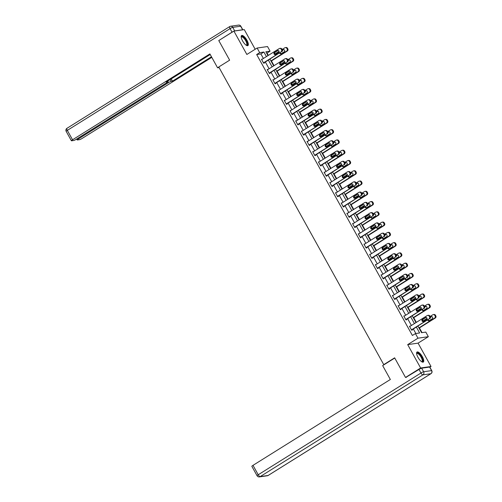 <?xml version="1.0" encoding="UTF-8"?>
<svg xmlns="http://www.w3.org/2000/svg" width="502" height="502" viewBox="0 0 502 502"><rect width="100%" height="100%" fill="white"/><g stroke="black" fill="none" stroke-linecap="round" stroke-linejoin="round"><path stroke-width="0.75" d="M422.364 356.727A5.93 2.046 58 0 0 417.03 352.015A5.93 2.046 58 0 0 417.99 357.355A5.93 2.046 58 0 0 423.318 362.067A5.93 2.046 58 0 0 422.364 356.727M246.94 40.242A5.93 2.046 58 0 0 241.606 35.529A5.93 2.046 58 0 0 242.56 40.875A5.93 2.046 58 0 0 247.894 45.588A5.93 2.046 58 0 0 246.94 40.242M417.959 326.137L421.592 332.694L425.803 332.092L428.357 336.698L417.971 338.191L415.418 333.585L419.628 332.977L416.384 327.122M429.863 367.226L431.023 366.498L418.072 343.13L428.357 336.698M255.179 49.265L244.286 29.612L233.901 31.099L246.852 54.467L257.137 48.035L267.522 46.548L270.076 51.154L265.865 51.762L267.999 55.609M268.35 55.389L267.051 53.049L270.076 51.154M422.031 332.631L419.421 327.925M416.34 322.372L413.73 317.653M410.649 312.106L408.038 307.387M404.957 301.834L402.347 297.121M399.266 291.568L396.649 286.849M393.574 281.302L390.958 276.583M387.883 271.03L385.266 266.311M382.191 260.764L379.575 256.045M376.5 250.492L373.883 245.773M370.809 240.226L368.192 235.507M365.117 229.954L362.5 225.241M359.426 219.688L356.809 214.969M353.734 209.422L351.118 204.703M348.037 199.15L345.426 194.431M342.345 188.884L339.735 184.165M336.654 178.612L334.043 173.893M330.962 168.346L328.346 163.627M325.271 158.074L322.654 153.361M319.579 147.808L316.963 143.089M313.888 137.542L311.271 132.823M308.197 127.27L305.58 122.551M302.505 117.004L299.889 112.285M296.814 106.731L294.197 102.013M291.122 96.466L288.506 91.747M285.431 86.2L282.814 81.481M279.733 75.927L277.123 71.209M274.042 65.662L271.431 60.943M406.444 377.309L405.516 377.448L420.638 367.991L431.023 366.498M405.516 377.448L394.641 357.832L383.748 364.64L218.759 66.979L229.646 60.171L218.772 40.555L233.901 31.099M383.748 364.64L384.312 364.559M267.051 53.049L266.618 53.112M263.399 58.489L260.877 53.934L256.666 54.536L412.393 335.474L415.418 333.585M415.857 333.523L413.353 329.011M411.395 325.472L407.662 318.745M405.698 315.2L401.97 308.473M400.006 304.934L396.279 298.207M394.315 294.661L390.587 287.935M388.623 284.396L384.896 277.669M382.932 274.123L379.205 267.397M377.24 263.857L373.513 257.131M371.549 253.592L367.822 246.865M365.858 243.319L362.13 236.593M360.166 233.053L356.439 226.327M354.475 222.781L350.747 216.055M348.783 212.515L345.05 205.789M343.092 202.243L339.358 195.523M337.394 191.977L333.667 185.251M331.703 181.711L327.975 174.985M326.011 171.439L322.284 164.712M320.32 161.173L316.593 154.447M314.628 150.901L310.901 144.174M308.937 140.635L305.21 133.909M303.246 130.363L299.518 123.643M297.554 120.097L293.827 113.37M291.863 109.831L288.135 103.105M286.171 99.559L282.444 92.832M280.48 89.293L276.746 82.566M274.789 79.021L271.055 72.294M269.091 68.755L265.363 62.028M262.22 59.223L261.473 59.249L263.663 63.196L264.366 63.095L264.184 62.769M267.911 69.496L267.164 69.514L269.354 73.468L270.057 73.367L269.875 73.035M273.603 79.762L272.862 79.787L275.046 83.734L275.749 83.633L275.567 83.307M279.294 90.027L278.554 90.053L280.737 93.999L281.44 93.899L281.258 93.573M284.985 100.3L284.245 100.325L286.435 104.272L287.131 104.171L286.949 103.839M290.677 110.565L289.936 110.591L292.126 114.538L292.823 114.437L292.641 114.111M296.375 120.838L295.628 120.856L297.818 124.81L298.521 124.709L298.332 124.377M302.066 131.104L301.319 131.129L303.509 135.076L304.212 134.975L304.03 134.649M307.757 141.376L307.011 141.395L309.201 145.348L309.903 145.247L309.721 144.915M313.449 151.642L312.702 151.667L314.892 155.614L315.595 155.513L315.413 155.187M319.14 161.908L318.393 161.933L320.583 165.88L321.286 165.779L321.104 165.453M324.832 172.18L324.085 172.199L326.275 176.152L326.978 176.051L326.796 175.719M330.523 182.446L329.776 182.471L331.966 186.418L332.669 186.317L332.487 185.991M336.214 192.718L335.468 192.737L337.658 196.69L338.361 196.589L338.179 196.257M341.906 202.984L341.165 203.009L343.349 206.956L344.052 206.855L343.87 206.529M347.597 213.256L346.857 213.275L349.041 217.228L349.743 217.128L349.561 216.795M353.289 223.522L352.548 223.547L354.738 227.494L355.435 227.393L355.253 227.061M358.986 233.788L358.24 233.813L360.43 237.76L361.126 237.659L360.944 237.333M364.678 244.06L363.931 244.079L366.121 248.032L366.824 247.932L366.636 247.599M370.369 254.326L369.623 254.351L371.813 258.298L372.515 258.197L372.333 257.871M376.061 264.598L375.314 264.617L377.504 268.57L378.207 268.47L378.025 268.137M381.752 274.864L381.005 274.889L383.195 278.836L383.898 278.735L383.716 278.409M387.444 285.136L386.697 285.155L388.887 289.108L389.59 289.001L389.408 288.675M393.135 295.402L392.388 295.427L394.578 299.374L395.281 299.274L395.099 298.941M398.826 305.668L398.08 305.693L400.27 309.64L400.972 309.539L400.791 309.213M404.518 315.94L403.771 315.959L405.961 319.912L406.664 319.812L406.482 319.479M410.209 326.206L409.469 326.231L411.653 330.178L412.355 330.078L412.173 329.751M418.072 343.13L407.687 344.623L420.638 367.991M407.687 344.623L417.971 338.191M256.666 54.536L259.691 52.647L257.137 48.035M269.963 59.154L273.697 65.881M275.654 69.42L279.388 76.147M281.352 79.692L285.08 86.413M287.044 89.958L290.771 96.685M292.735 100.224L296.462 106.951M298.426 110.496L302.154 117.223M304.118 120.762L307.845 127.489M309.809 131.035L313.537 137.761M315.501 141.3L319.228 148.027M321.192 151.566L324.919 158.293M326.884 161.839L330.611 168.565M332.575 172.104L336.302 178.831M338.266 182.377L342 189.103M343.958 192.642L347.691 199.369M349.656 202.915L353.383 209.641M355.347 213.181L359.074 219.907M361.038 223.446L364.766 230.173M366.73 233.719L370.457 240.445M372.421 243.985L376.149 250.711M378.113 254.257L381.84 260.984M383.804 264.523L387.531 271.249M389.496 274.795L393.223 281.515M395.187 285.061L398.914 291.787M400.878 295.327L404.606 302.053M406.57 305.599L410.303 312.326M412.261 315.865L415.995 322.591M266.424 56.594L263.901 52.039L259.691 52.647M414.42 323.577L410.686 316.85M408.728 313.311L404.995 306.584M403.031 303.039L399.303 296.312M397.339 292.773L393.612 286.046M391.648 282.5L387.921 275.774M385.956 272.235L382.229 265.508M380.265 261.969L376.538 255.242M374.574 251.697L370.846 244.97M368.882 241.431L365.155 234.704M363.191 231.158L359.463 224.432M357.499 220.893L353.772 214.166M351.808 210.62L348.081 203.9M346.116 200.354L342.383 193.628M340.425 190.089L336.691 183.362M334.727 179.816L331 173.09M329.036 169.55L325.309 162.824M323.344 159.278L319.617 152.552M317.653 149.012L313.926 142.286M311.962 138.74L308.234 132.02M306.27 128.474L302.543 121.748M300.579 118.208L296.851 111.482M294.887 107.936L291.16 101.209M289.196 97.67L285.469 90.944M283.505 87.398L279.777 80.671M277.813 77.132L274.079 70.405M272.122 66.866L268.388 60.14M260.877 53.934L263.901 52.039M261.617 59.5L262.176 59.148M267.309 69.765L267.867 69.414M273 80.038L273.559 79.686M278.692 90.304L279.25 89.952M284.383 100.576L284.948 100.218M290.074 110.842L290.639 110.49M295.766 121.107L296.331 120.756M301.457 131.38L302.022 131.028M307.149 141.646L307.713 141.294M312.84 151.918L313.405 151.566M318.532 162.184L319.096 161.832M324.223 172.45L324.788 172.098M329.921 182.722L330.479 182.37M335.612 192.988L336.171 192.636M341.304 203.26L341.862 202.908M346.995 213.526L347.553 213.174M352.686 223.798L353.251 223.446M358.378 234.064L358.943 233.712M364.069 244.33L364.634 243.978M369.761 254.602L370.325 254.25M375.452 264.868L376.017 264.516M381.143 275.14L381.708 274.789M386.835 285.406L387.4 285.054M392.526 295.678L393.091 295.327M398.224 305.944L398.783 305.592M403.915 316.21L404.474 315.858M409.607 326.482L410.165 326.131M261.655 59.575L279.219 48.6A1.519 1.412 -98.2 0 1 281.158 49.158L281.522 49.817A1.519 1.412 -98.2 0 1 281.038 51.888L263.481 62.869M263.619 63.12L281.038 51.888M277.368 50.551A1.217 1.129 81.8 0 1 279.012 51.217A1.217 1.129 81.8 0 1 278.535 52.66L275.629 54.473A1.217 1.129 81.8 0 1 273.985 53.814A1.217 1.129 81.8 0 1 274.462 52.371L278.07 50.451A1.217 1.129 81.8 0 1 278.139 50.413M275.56 54.517A1.217 1.129 81.8 0 1 275.165 52.271L278.07 50.451M279.727 48.412L280.43 48.311A1.519 1.412 81.8 0 1 281.86 49.058L282.224 49.717A1.519 1.412 81.8 0 1 281.741 51.788M271.08 61.162L287.357 50.984A1.519 1.412 81.8 0 0 287.834 48.914L287.47 48.255A1.519 1.412 81.8 0 0 286.046 47.502L285.343 47.602A1.519 1.412 -98.2 0 0 284.829 47.797L282.099 49.497M285.343 47.602A1.519 1.412 -98.2 0 1 286.767 48.355L287.131 49.014A1.519 1.412 -98.2 0 1 286.655 51.085L270.942 60.911M274.845 54.034L279.062 51.399M283.749 49.61A1.217 1.129 -98.2 0 0 283.68 49.648L282.425 50.432M280.254 52.723A1.217 1.129 -98.2 0 0 281.176 53.708M279.633 53.105A1.217 1.129 -98.2 0 0 281.245 53.67L284.145 51.857A1.217 1.129 -98.2 0 0 283.392 49.598A1.217 1.129 -98.2 0 0 282.977 49.748L282.381 50.125M241.186 37.135A5.133 1.77 -122 0 1 244.675 38.403A5.133 1.77 -122 0 1 247.248 43.266A5.133 1.77 -122 0 1 246.262 45.262M246.131 45.174A4.75 1.638 58 0 0 246.482 45.08A4.75 1.638 58 0 0 244.342 38.773A4.75 1.638 58 0 0 241.443 37.022A4.75 1.638 58 0 0 241.205 37.292M247.568 45.695A5.892 2.033 58 0 0 244.731 38.039A5.892 2.033 58 0 0 241.362 35.774M416.616 353.621A5.133 1.77 -122 0 1 420.105 354.889A5.133 1.77 -122 0 1 422.678 359.746A5.133 1.77 -122 0 1 421.693 361.741M421.561 361.653A4.75 1.638 58 0 0 421.912 361.559A4.75 1.638 58 0 0 419.772 355.259A4.75 1.638 58 0 0 416.873 353.502A4.75 1.638 58 0 0 416.635 353.778M422.998 362.18A5.892 2.033 58 0 0 420.161 354.525A5.892 2.033 58 0 0 416.792 352.253M218.797 67.055L217.586 67.808L219.092 67.588M217.586 67.808L209.886 53.921L72.545 139.782A2.278 0.32 151 0 0 71.391 140.767A2.278 0.32 151 0 0 71.573 140.798L73.706 140.491A2.278 0.32 151 0 0 76.36 139.236L166.513 82.874A2.278 0.32 151 0 0 167.662 81.889A2.278 0.32 151 0 0 167.486 81.864L167.222 81.387M210.219 54.511L166.168 82.052L167.486 81.864M234.71 30.917L242.654 29.775L240.684 26.223L232.74 27.365L234.71 30.917A2.278 0.32 151 0 0 234.246 31.049M77.961 138.238L78.356 138.954A2.278 0.32 151 0 0 77.201 139.939A2.278 0.32 151 0 0 77.383 139.964L79.517 139.656A2.278 0.32 151 0 0 82.171 138.401L211.794 57.36M170.172 79.548L171.163 81.337L172.481 81.142L211.467 56.77M171.163 81.337A2.278 0.32 151 0 0 168.503 82.592L167.681 81.104M78.356 138.954L168.503 82.592M233.33 31.457A2.278 0.32 151 0 0 232.049 32.172L219.217 40.279M240.86 26.255A2.278 2.278 0 0 0 238.544 25.1A2.278 2.115 -98.2 0 1 240.684 26.223A2.278 0.32 -29 0 1 240.86 26.255L242.83 29.806A2.278 0.32 151 0 0 242.83 29.806A2.278 0.32 151 0 0 242.654 29.775M171.226 78.883L172.481 81.142M394.754 358.033L382.656 365.594L390.349 379.487L253.008 465.348L258.223 474.76L420.983 373.011L419.013 369.453L405.892 377.391M429.612 367.062L421.667 368.198L423.638 371.756L431.582 370.614L429.612 367.062A2.278 0.32 -29 0 1 429.794 367.087L431.764 370.645A2.278 0.32 151 0 0 431.582 370.614A2.278 2.115 -98.2 0 1 430.86 373.726L422.916 374.862L260.161 476.618L268.106 475.476L430.86 373.726A2.278 0.784 58 0 0 430.973 373.683A2.278 0.784 58 0 0 431.08 373.563M267.334 475.758A2.278 2.278 0 0 0 268.219 475.438A2.278 0.784 58 0 1 268.106 475.476A2.278 2.115 81.8 0 1 267.334 475.758L259.39 476.9A2.278 2.115 -98.2 0 0 260.161 476.618A2.278 0.784 58 0 1 258.223 474.76A2.278 0.32 151 0 0 257.074 475.745L251.853 466.333A2.278 0.32 -29 0 1 253.008 465.348M419.013 369.453A2.278 0.32 -29 0 1 421.667 368.198M267.353 69.847L284.91 58.866A1.519 1.412 -98.2 0 1 286.849 59.431L287.213 60.083A1.519 1.412 -98.2 0 1 286.73 62.16L269.172 73.135M269.31 73.386L286.73 62.16M283.059 60.824A1.217 1.129 81.8 0 1 284.703 61.482A1.217 1.129 81.8 0 1 284.226 62.926L281.321 64.745A1.217 1.129 81.8 0 1 279.677 64.08A1.217 1.129 81.8 0 1 280.154 62.637L283.762 60.723A1.217 1.129 81.8 0 1 283.831 60.679M281.252 64.783A1.217 1.129 81.8 0 1 280.856 62.537L283.762 60.723M285.418 58.678L286.121 58.577A1.519 1.412 81.8 0 1 287.552 59.33L287.916 59.983A1.519 1.412 81.8 0 1 287.433 62.06M273.044 80.113L290.602 69.138A1.519 1.412 -98.2 0 1 292.54 69.696L292.904 70.355A1.519 1.412 -98.2 0 1 292.421 72.426L274.864 83.407M275.002 83.658L292.421 72.426M288.75 71.089A1.217 1.129 81.8 0 1 290.394 71.755A1.217 1.129 81.8 0 1 289.918 73.198L287.012 75.011A1.217 1.129 81.8 0 1 285.368 74.352A1.217 1.129 81.8 0 1 285.845 72.909L289.453 70.989A1.217 1.129 81.8 0 1 289.522 70.951M286.943 75.055A1.217 1.129 81.8 0 1 286.548 72.803L289.453 70.989M291.116 68.95L291.813 68.849A1.519 1.412 81.8 0 1 293.243 69.596L293.607 70.255A1.519 1.412 81.8 0 1 293.124 72.326M276.771 71.428L293.049 61.25A1.519 1.412 81.8 0 0 293.526 59.18L293.162 58.521A1.519 1.412 81.8 0 0 291.737 57.774L291.034 57.874A1.519 1.412 -98.2 0 0 290.52 58.063L287.797 59.769M291.034 57.874A1.519 1.412 -98.2 0 1 292.459 58.621L292.829 59.28A1.519 1.412 -98.2 0 1 292.346 61.351L276.633 71.177M280.536 64.306L284.753 61.671M289.441 59.876A1.217 1.129 -98.2 0 0 289.372 59.914L288.117 60.704M285.945 62.988A1.217 1.129 -98.2 0 0 286.868 63.98M285.324 63.377A1.217 1.129 -98.2 0 0 286.937 63.936L289.842 62.122A1.217 1.129 -98.2 0 0 289.083 59.864A1.217 1.129 -98.2 0 0 288.669 60.014L288.073 60.391M282.463 81.7L298.74 71.522A1.519 1.412 81.8 0 0 299.217 69.445L298.853 68.793A1.519 1.412 81.8 0 0 297.429 68.04L296.726 68.14A1.519 1.412 -98.2 0 0 296.211 68.328L293.488 70.035M296.726 68.14A1.519 1.412 -98.2 0 1 298.15 68.893L298.521 69.552A1.519 1.412 -98.2 0 1 298.037 71.623L282.325 81.45M286.228 74.572L290.445 71.937M295.132 70.142A1.217 1.129 -98.2 0 0 295.063 70.186L293.808 70.97M291.637 73.261A1.217 1.129 -98.2 0 0 292.559 74.246M291.022 73.643A1.217 1.129 -98.2 0 0 292.628 74.208L295.534 72.388A1.217 1.129 -98.2 0 0 294.774 70.136A1.217 1.129 -98.2 0 0 294.367 70.286L293.764 70.663M278.735 90.385L296.293 79.404A1.519 1.412 -98.2 0 1 298.232 79.962L298.596 80.621A1.519 1.412 -98.2 0 1 298.119 82.698L280.555 93.673M280.7 93.924L298.119 82.698M294.442 81.362A1.217 1.129 81.8 0 1 296.086 82.021A1.217 1.129 81.8 0 1 295.609 83.464L292.704 85.284A1.217 1.129 81.8 0 1 291.06 84.618A1.217 1.129 81.8 0 1 291.536 83.175L295.145 81.261A1.217 1.129 81.8 0 1 295.214 81.217M292.635 85.321A1.217 1.129 81.8 0 1 292.239 83.075L295.145 81.261M296.807 79.216L297.504 79.115A1.519 1.412 81.8 0 1 298.935 79.862L299.299 80.521A1.519 1.412 81.8 0 1 298.815 82.598M284.427 100.651L301.984 89.676A1.519 1.412 -98.2 0 1 303.923 90.234L304.287 90.893A1.519 1.412 -98.2 0 1 303.81 92.964L286.247 103.939M286.391 104.19L303.81 92.964M300.133 91.628A1.217 1.129 81.8 0 1 301.777 92.293A1.217 1.129 81.8 0 1 301.3 93.736L298.395 95.549A1.217 1.129 81.8 0 1 296.751 94.884A1.217 1.129 81.8 0 1 297.228 93.441L300.836 91.527A1.217 1.129 81.8 0 1 300.905 91.489M298.326 95.587A1.217 1.129 81.8 0 1 297.931 93.341L300.836 91.527M302.499 89.488L303.202 89.387A1.519 1.412 81.8 0 1 304.626 90.134L304.99 90.793A1.519 1.412 81.8 0 1 304.507 92.864M290.118 110.917L307.676 99.942A1.519 1.412 -98.2 0 1 309.615 100.5L309.979 101.159A1.519 1.412 -98.2 0 1 309.502 103.236L291.944 114.211M292.082 114.462L309.502 103.236M305.825 101.893A1.217 1.129 81.8 0 1 307.475 102.559A1.217 1.129 81.8 0 1 306.992 104.002L304.087 105.815A1.217 1.129 81.8 0 1 302.442 105.156A1.217 1.129 81.8 0 1 302.919 103.713L306.527 101.793A1.217 1.129 81.8 0 1 306.596 101.755M304.017 105.859A1.217 1.129 81.8 0 1 303.622 103.613L306.527 101.793M308.19 99.754L308.893 99.653A1.519 1.412 81.8 0 1 310.318 100.4L310.682 101.059A1.519 1.412 81.8 0 1 310.205 103.13M288.154 91.966L304.432 81.788A1.519 1.412 81.8 0 0 304.915 79.718L304.545 79.059A1.519 1.412 81.8 0 0 303.12 78.312L302.417 78.412A1.519 1.412 -98.2 0 0 301.903 78.601L299.179 80.307M302.417 78.412A1.519 1.412 -98.2 0 1 303.848 79.159L304.212 79.818A1.519 1.412 -98.2 0 1 303.729 81.889L288.016 91.715M291.926 84.838L296.136 82.209M300.823 80.414A1.217 1.129 -98.2 0 0 300.754 80.452L299.499 81.242M297.328 83.527A1.217 1.129 -98.2 0 0 298.251 84.518M296.713 83.916A1.217 1.129 -98.2 0 0 298.32 84.474L301.225 82.661A1.217 1.129 -98.2 0 0 300.466 80.402A1.217 1.129 -98.2 0 0 300.058 80.552L299.456 80.929M293.846 102.232L310.123 92.061A1.519 1.412 81.8 0 0 310.606 89.983L310.236 89.325A1.519 1.412 81.8 0 0 308.812 88.578L308.109 88.678A1.519 1.412 -98.2 0 0 307.6 88.867L304.871 90.573M308.109 88.678A1.519 1.412 -98.2 0 1 309.539 89.425L309.903 90.084A1.519 1.412 -98.2 0 1 309.42 92.161L293.708 101.981M297.617 95.11L301.827 92.475M306.521 90.68A1.217 1.129 -98.2 0 0 306.452 90.724L305.191 91.508M303.02 93.799A1.217 1.129 -98.2 0 0 303.942 94.784M302.405 94.181A1.217 1.129 -98.2 0 0 304.011 94.746L306.917 92.926A1.217 1.129 -98.2 0 0 306.157 90.674A1.217 1.129 -98.2 0 0 305.749 90.824L305.147 91.195M299.537 112.504L315.814 102.326A1.519 1.412 81.8 0 0 316.298 100.256L315.934 99.597A1.519 1.412 81.8 0 0 314.503 98.85L313.8 98.95A1.519 1.412 -98.2 0 0 313.292 99.139L310.562 100.839M313.8 98.95A1.519 1.412 -98.2 0 1 315.231 99.697L315.595 100.356A1.519 1.412 -98.2 0 1 315.112 102.427L299.399 112.253M303.308 105.376L307.519 102.747M312.213 100.952A1.217 1.129 -98.2 0 0 312.144 100.99L310.882 101.774M308.711 104.065A1.217 1.129 -98.2 0 0 309.634 105.05M308.096 104.447A1.217 1.129 -98.2 0 0 309.703 105.012L312.608 103.199A1.217 1.129 -98.2 0 0 311.849 100.94A1.217 1.129 -98.2 0 0 311.441 101.09L310.838 101.467M295.81 121.189L313.367 110.208A1.519 1.412 -98.2 0 1 315.306 110.773L315.67 111.431A1.519 1.412 -98.2 0 1 315.193 113.502L297.636 124.477M297.774 124.728L315.193 113.502M311.516 112.166A1.217 1.129 81.8 0 1 313.166 112.831A1.217 1.129 81.8 0 1 312.683 114.274L309.784 116.087A1.217 1.129 81.8 0 1 308.134 115.422A1.217 1.129 81.8 0 1 308.611 113.979L312.219 112.065A1.217 1.129 81.8 0 1 312.288 112.028M309.715 116.125A1.217 1.129 81.8 0 1 309.314 113.879L312.219 112.065M313.882 110.02L314.585 109.919A1.519 1.412 81.8 0 1 316.009 110.672L316.373 111.331A1.519 1.412 81.8 0 1 315.896 113.402M305.229 122.77L321.506 112.599A1.519 1.412 81.8 0 0 321.989 110.522L321.625 109.863A1.519 1.412 81.8 0 0 320.194 109.116L319.498 109.216A1.519 1.412 -98.2 0 0 318.983 109.405L316.254 111.111M319.498 109.216A1.519 1.412 -98.2 0 1 320.922 109.963L321.286 110.622A1.519 1.412 -98.2 0 1 320.803 112.699L305.09 122.519M309 115.648L313.21 113.013M317.904 111.218A1.217 1.129 -98.2 0 0 317.835 111.256L316.574 112.046M314.403 114.33A1.217 1.129 -98.2 0 0 315.325 115.322M313.788 114.72A1.217 1.129 -98.2 0 0 315.394 115.284L318.299 113.465A1.217 1.129 -98.2 0 0 317.54 111.206A1.217 1.129 -98.2 0 0 317.132 111.356L316.53 111.733M301.501 131.455L319.059 120.48A1.519 1.412 -98.2 0 1 320.998 121.038L321.362 121.697A1.519 1.412 -98.2 0 1 320.885 123.768L303.327 134.749M303.465 135L320.885 123.768M317.208 122.432A1.217 1.129 81.8 0 1 318.858 123.097A1.217 1.129 81.8 0 1 318.375 124.54L315.476 126.353A1.217 1.129 81.8 0 1 313.825 125.695A1.217 1.129 81.8 0 1 314.308 124.251L317.91 122.331A1.217 1.129 81.8 0 1 317.979 122.293M315.407 126.397A1.217 1.129 81.8 0 1 315.005 124.151L317.91 122.331M319.573 120.292L320.276 120.191A1.519 1.412 81.8 0 1 321.7 120.938L322.064 121.597A1.519 1.412 81.8 0 1 321.587 123.668M310.92 133.043L327.197 122.864A1.519 1.412 81.8 0 0 327.68 120.794L327.317 120.135A1.519 1.412 81.8 0 0 325.886 119.382L325.189 119.482A1.519 1.412 -98.2 0 0 324.675 119.671L321.945 121.377M325.189 119.482A1.519 1.412 -98.2 0 1 326.614 120.235L326.978 120.894A1.519 1.412 -98.2 0 1 326.495 122.965L310.782 132.792M314.691 125.914L318.902 123.279M323.595 121.49A1.217 1.129 -98.2 0 0 323.526 121.528L322.265 122.312M320.094 124.603A1.217 1.129 -98.2 0 0 321.016 125.588M319.479 124.985A1.217 1.129 -98.2 0 0 321.085 125.55L323.991 123.737A1.217 1.129 -98.2 0 0 323.232 121.478A1.217 1.129 -98.2 0 0 322.824 121.628L322.221 122.005M307.193 141.727L324.75 130.746A1.519 1.412 -98.2 0 1 326.689 131.311L327.053 131.963A1.519 1.412 -98.2 0 1 326.576 134.04L309.019 145.015M309.157 145.266L326.576 134.04M322.899 132.704A1.217 1.129 81.8 0 1 324.549 133.363A1.217 1.129 81.8 0 1 324.066 134.806L321.167 136.626A1.217 1.129 81.8 0 1 319.517 135.96A1.217 1.129 81.8 0 1 320 134.517L323.602 132.603A1.217 1.129 81.8 0 1 323.671 132.559M321.098 136.663A1.217 1.129 81.8 0 1 320.696 134.417L323.602 132.603M325.265 130.558L325.967 130.457A1.519 1.412 81.8 0 1 327.392 131.204L327.756 131.863A1.519 1.412 81.8 0 1 327.279 133.94M316.611 143.308L332.889 133.13A1.519 1.412 81.8 0 0 333.372 131.06L333.008 130.401A1.519 1.412 81.8 0 0 331.584 129.654L330.881 129.754A1.519 1.412 -98.2 0 0 330.366 129.943L327.637 131.649M330.881 129.754A1.519 1.412 -98.2 0 1 332.305 130.501L332.669 131.16A1.519 1.412 -98.2 0 1 332.192 133.231L316.473 143.057M320.383 136.186L324.593 133.551M329.287 131.756A1.217 1.129 -98.2 0 0 329.218 131.794L327.957 132.584M325.785 134.869A1.217 1.129 -98.2 0 0 326.708 135.86M325.171 135.258A1.217 1.129 -98.2 0 0 326.777 135.816L329.682 134.003A1.217 1.129 -98.2 0 0 328.929 131.744A1.217 1.129 -98.2 0 0 328.515 131.894L327.913 132.271M312.884 151.993L330.441 141.018A1.519 1.412 -98.2 0 1 332.38 141.577L332.751 142.235A1.519 1.412 -98.2 0 1 332.268 144.306L314.71 155.287M314.848 155.538L332.268 144.306M328.597 142.97A1.217 1.129 81.8 0 1 330.241 143.635A1.217 1.129 81.8 0 1 329.764 145.078L326.858 146.891A1.217 1.129 81.8 0 1 325.208 146.233A1.217 1.129 81.8 0 1 325.691 144.783L329.293 142.869A1.217 1.129 81.8 0 1 329.362 142.832M326.789 146.929A1.217 1.129 81.8 0 1 326.394 144.683L329.293 142.869M330.956 140.83L331.659 140.729A1.519 1.412 81.8 0 1 333.083 141.476L333.447 142.135A1.519 1.412 81.8 0 1 332.97 144.206M322.309 153.574L338.58 143.403A1.519 1.412 81.8 0 0 339.063 141.326L338.699 140.673A1.519 1.412 81.8 0 0 337.275 139.92L336.572 140.02A1.519 1.412 -98.2 0 0 336.058 140.209L333.328 141.915M336.572 140.02A1.519 1.412 -98.2 0 1 337.997 140.773L338.361 141.426A1.519 1.412 -98.2 0 1 337.884 143.503L322.165 153.323M326.074 146.452L330.285 143.817M334.978 142.022A1.217 1.129 -98.2 0 0 334.909 142.066L333.654 142.85M331.477 145.141A1.217 1.129 -98.2 0 0 332.399 146.126M330.862 145.524A1.217 1.129 -98.2 0 0 332.468 146.088L335.374 144.269A1.217 1.129 -98.2 0 0 334.621 142.016A1.217 1.129 -98.2 0 0 334.207 142.166L333.61 142.543M318.575 162.265L336.133 151.284A1.519 1.412 -98.2 0 1 338.078 151.842L338.442 152.501A1.519 1.412 -98.2 0 1 337.959 154.578L320.401 165.553M320.54 165.804L337.959 154.578M334.288 153.242A1.217 1.129 81.8 0 1 335.932 153.901A1.217 1.129 81.8 0 1 335.455 155.344L332.55 157.164A1.217 1.129 81.8 0 1 330.9 156.498A1.217 1.129 81.8 0 1 331.383 155.055L334.985 153.141A1.217 1.129 81.8 0 1 335.054 153.097M332.481 157.201A1.217 1.129 81.8 0 1 332.086 154.955L334.985 153.141M336.647 151.096L337.35 150.995A1.519 1.412 81.8 0 1 338.775 151.742L339.139 152.401A1.519 1.412 81.8 0 1 338.662 154.478M328.001 163.847L344.278 153.668A1.519 1.412 81.8 0 0 344.755 151.598L344.391 150.939A1.519 1.412 81.8 0 0 342.966 150.192L342.264 150.293A1.519 1.412 -98.2 0 0 341.749 150.481L339.019 152.188M342.264 150.293A1.519 1.412 -98.2 0 1 343.688 151.039L344.052 151.698A1.519 1.412 -98.2 0 1 343.575 153.769L327.856 163.596M331.766 156.718L335.982 154.089M340.67 152.294A1.217 1.129 -98.2 0 0 340.601 152.332L339.346 153.116M337.168 155.407A1.217 1.129 -98.2 0 0 338.097 156.398M336.553 155.789A1.217 1.129 -98.2 0 0 338.16 156.354L341.065 154.541A1.217 1.129 -98.2 0 0 340.312 152.282A1.217 1.129 -98.2 0 0 339.898 152.432L339.302 152.809M324.267 172.531L341.824 161.556A1.519 1.412 -98.2 0 1 343.77 162.115L344.134 162.773A1.519 1.412 -98.2 0 1 343.65 164.844L326.093 175.819M326.231 176.07L343.65 164.844M339.979 163.508A1.217 1.129 81.8 0 1 341.624 164.173A1.217 1.129 81.8 0 1 341.147 165.616L338.241 167.43A1.217 1.129 81.8 0 1 336.597 166.764A1.217 1.129 81.8 0 1 337.074 165.321L340.682 163.407A1.217 1.129 81.8 0 1 340.745 163.37M338.172 167.467A1.217 1.129 81.8 0 1 337.777 165.221L340.682 163.407M342.339 161.368L343.042 161.261A1.519 1.412 81.8 0 1 344.466 162.014L344.836 162.673A1.519 1.412 81.8 0 1 344.353 164.744M333.692 174.112L349.969 163.941A1.519 1.412 81.8 0 0 350.446 161.864L350.082 161.205A1.519 1.412 81.8 0 0 348.658 160.458L347.955 160.558A1.519 1.412 -98.2 0 0 347.44 160.747L344.711 162.453M347.955 160.558A1.519 1.412 -98.2 0 1 349.379 161.305L349.743 161.964A1.519 1.412 -98.2 0 1 349.267 164.041L333.554 173.861M337.457 166.99L341.674 164.355M346.361 162.56A1.217 1.129 -98.2 0 0 346.292 162.604L345.037 163.388M342.86 165.679A1.217 1.129 -98.2 0 0 343.788 166.664M342.245 166.062A1.217 1.129 -98.2 0 0 343.857 166.626L346.756 164.807A1.217 1.129 -98.2 0 0 346.003 162.554A1.217 1.129 -98.2 0 0 345.589 162.704L344.993 163.075M329.958 182.797L347.522 171.822A1.519 1.412 -98.2 0 1 349.461 172.381L349.825 173.039A1.519 1.412 -98.2 0 1 349.342 175.11L331.784 186.091M331.922 186.342L349.342 175.11M345.671 173.774A1.217 1.129 81.8 0 1 347.315 174.439A1.217 1.129 81.8 0 1 346.838 175.882L343.933 177.695A1.217 1.129 81.8 0 1 342.289 177.037A1.217 1.129 81.8 0 1 342.766 175.593L346.374 173.673A1.217 1.129 81.8 0 1 346.443 173.636M343.864 177.739A1.217 1.129 81.8 0 1 343.468 175.493L346.374 173.673M348.03 171.634L348.733 171.533A1.519 1.412 81.8 0 1 350.164 172.28L350.528 172.939A1.519 1.412 81.8 0 1 350.045 175.01M339.383 184.385L355.661 174.207A1.519 1.412 81.8 0 0 356.138 172.136L355.774 171.477A1.519 1.412 81.8 0 0 354.349 170.724L353.646 170.831A1.519 1.412 -98.2 0 0 353.132 171.019L350.402 172.719M353.646 170.831A1.519 1.412 -98.2 0 1 355.071 171.577L355.435 172.236A1.519 1.412 -98.2 0 1 354.958 174.307L339.245 184.134M343.148 177.256L347.365 174.621M352.053 172.832A1.217 1.129 -98.2 0 0 351.984 172.87L350.729 173.654M348.557 175.945A1.217 1.129 -98.2 0 0 349.48 176.93M347.936 176.327A1.217 1.129 -98.2 0 0 349.549 176.892L352.448 175.079A1.217 1.129 -98.2 0 0 351.695 172.82A1.217 1.129 -98.2 0 0 351.281 172.97L350.685 173.347M335.656 193.069L353.213 182.088A1.519 1.412 -98.2 0 1 355.152 182.653L355.516 183.312A1.519 1.412 -98.2 0 1 355.033 185.382L337.476 196.357M337.614 196.608L355.033 185.382M351.362 184.046A1.217 1.129 81.8 0 1 353.006 184.705A1.217 1.129 81.8 0 1 352.529 186.154L349.624 187.968A1.217 1.129 81.8 0 1 347.98 187.302A1.217 1.129 81.8 0 1 348.457 185.859L352.065 183.945A1.217 1.129 81.8 0 1 352.134 183.901M349.555 188.005A1.217 1.129 81.8 0 1 349.16 185.759L352.065 183.945M353.728 181.9L354.425 181.799A1.519 1.412 81.8 0 1 355.855 182.552L356.219 183.205A1.519 1.412 81.8 0 1 355.736 185.282M345.075 194.65L361.352 184.472A1.519 1.412 81.8 0 0 361.829 182.402L361.465 181.743A1.519 1.412 81.8 0 0 360.041 180.996L359.338 181.096A1.519 1.412 -98.2 0 0 358.823 181.285L356.1 182.992M359.338 181.096A1.519 1.412 -98.2 0 1 360.762 181.843L361.133 182.502A1.519 1.412 -98.2 0 1 360.649 184.579L344.937 194.399M348.84 187.528L353.057 184.893M357.744 183.098A1.217 1.129 -98.2 0 0 357.675 183.136L356.42 183.927M354.249 186.211A1.217 1.129 -98.2 0 0 355.171 187.202M353.628 186.6A1.217 1.129 -98.2 0 0 355.24 187.158L358.146 185.345A1.217 1.129 -98.2 0 0 357.386 183.086A1.217 1.129 -98.2 0 0 356.972 183.236L356.376 183.613M341.347 203.335L358.905 192.36A1.519 1.412 -98.2 0 1 360.844 192.919L361.208 193.577A1.519 1.412 -98.2 0 1 360.725 195.648L343.167 206.629M343.312 206.88L360.725 195.648M357.054 194.312A1.217 1.129 81.8 0 1 358.698 194.977A1.217 1.129 81.8 0 1 358.221 196.42L355.316 198.234A1.217 1.129 81.8 0 1 353.672 197.575A1.217 1.129 81.8 0 1 354.148 196.131L357.757 194.211A1.217 1.129 81.8 0 1 357.826 194.174M355.247 198.277A1.217 1.129 81.8 0 1 354.851 196.031L357.757 194.211M359.419 192.172L360.116 192.071A1.519 1.412 81.8 0 1 361.547 192.818L361.911 193.477A1.519 1.412 81.8 0 1 361.427 195.548M350.766 204.923L367.044 194.745A1.519 1.412 81.8 0 0 367.52 192.674L367.157 192.015A1.519 1.412 81.8 0 0 365.732 191.262L365.029 191.362A1.519 1.412 -98.2 0 0 364.515 191.551L361.791 193.257M365.029 191.362A1.519 1.412 -98.2 0 1 366.454 192.115L366.824 192.774A1.519 1.412 -98.2 0 1 366.341 194.845L350.628 204.672M354.531 197.794L358.748 195.159M363.435 193.37A1.217 1.129 -98.2 0 0 363.366 193.408L362.111 194.192M359.94 196.483A1.217 1.129 -98.2 0 0 360.863 197.468M359.325 196.866A1.217 1.129 -98.2 0 0 360.932 197.43L363.837 195.617A1.217 1.129 -98.2 0 0 363.078 193.358A1.217 1.129 -98.2 0 0 362.67 193.508L362.067 193.885M347.039 213.607L364.596 202.626A1.519 1.412 -98.2 0 1 366.535 203.184L366.899 203.843A1.519 1.412 -98.2 0 1 366.422 205.92L348.859 216.895M349.003 217.146L366.422 205.92M362.745 204.584A1.217 1.129 81.8 0 1 364.389 205.243A1.217 1.129 81.8 0 1 363.912 206.686L361.007 208.506A1.217 1.129 81.8 0 1 359.363 207.841A1.217 1.129 81.8 0 1 359.84 206.397L363.448 204.483A1.217 1.129 81.8 0 1 363.517 204.439M360.938 208.543A1.217 1.129 81.8 0 1 360.543 206.297L363.448 204.483M365.111 202.438L365.814 202.337A1.519 1.412 81.8 0 1 367.238 203.084L367.602 203.743A1.519 1.412 81.8 0 1 367.119 205.82M356.458 215.189L372.735 205.011A1.519 1.412 81.8 0 0 373.218 202.94L372.848 202.281A1.519 1.412 81.8 0 0 371.424 201.534L370.721 201.635A1.519 1.412 -98.2 0 0 370.206 201.823L367.483 203.53M370.721 201.635A1.519 1.412 -98.2 0 1 372.151 202.381L372.515 203.04A1.519 1.412 -98.2 0 1 372.032 205.111L356.32 214.938M360.229 208.066L364.439 205.431M369.127 203.636A1.217 1.129 -98.2 0 0 369.058 203.674L367.803 204.465M365.632 206.749A1.217 1.129 -98.2 0 0 366.554 207.74M365.017 207.138A1.217 1.129 -98.2 0 0 366.623 207.696L369.528 205.883A1.217 1.129 -98.2 0 0 368.769 203.624A1.217 1.129 -98.2 0 0 368.361 203.774L367.759 204.151M352.73 223.873L370.288 212.898A1.519 1.412 -98.2 0 1 372.227 213.457L372.591 214.116A1.519 1.412 -98.2 0 1 372.114 216.186L354.55 227.168M354.694 227.419L372.114 216.186M368.437 214.85A1.217 1.129 81.8 0 1 370.081 215.515A1.217 1.129 81.8 0 1 369.604 216.958L366.698 218.772A1.217 1.129 81.8 0 1 365.054 218.106A1.217 1.129 81.8 0 1 365.531 216.663L369.139 214.749A1.217 1.129 81.8 0 1 369.208 214.712M366.629 218.809A1.217 1.129 81.8 0 1 366.234 216.563L369.139 214.749M370.802 212.71L371.505 212.61A1.519 1.412 81.8 0 1 372.93 213.356L373.293 214.015A1.519 1.412 81.8 0 1 372.81 216.086M362.149 225.454L378.426 215.283A1.519 1.412 81.8 0 0 378.91 213.206L378.539 212.547A1.519 1.412 81.8 0 0 377.115 211.8L376.412 211.9A1.519 1.412 -98.2 0 0 375.904 212.089L373.174 213.796M376.412 211.9A1.519 1.412 -98.2 0 1 377.843 212.653L378.207 213.306A1.519 1.412 -98.2 0 1 377.724 215.383L362.011 225.203M365.92 218.332L370.131 215.697M374.825 213.902A1.217 1.129 -98.2 0 0 374.756 213.946L373.494 214.73M371.323 217.021A1.217 1.129 -98.2 0 0 372.246 218.006M370.708 217.404A1.217 1.129 -98.2 0 0 372.315 217.968L375.22 216.149A1.217 1.129 -98.2 0 0 374.461 213.896A1.217 1.129 -98.2 0 0 374.053 214.047L373.45 214.417M358.422 234.139L375.979 223.164A1.519 1.412 -98.2 0 1 377.918 223.723L378.282 224.381A1.519 1.412 -98.2 0 1 377.805 226.458L360.248 237.433M360.386 237.684L377.805 226.458M374.128 225.122A1.217 1.129 81.8 0 1 375.778 225.781A1.217 1.129 81.8 0 1 375.295 227.224L372.39 229.044A1.217 1.129 81.8 0 1 370.746 228.379A1.217 1.129 81.8 0 1 371.223 226.935L374.831 225.015A1.217 1.129 81.8 0 1 374.9 224.978M372.321 229.081A1.217 1.129 81.8 0 1 371.926 226.835L374.831 225.015M376.494 222.976L377.197 222.875A1.519 1.412 81.8 0 1 378.621 223.622L378.985 224.281A1.519 1.412 81.8 0 1 378.508 226.358M367.841 235.727L384.118 225.549A1.519 1.412 81.8 0 0 384.601 223.478L384.237 222.819A1.519 1.412 81.8 0 0 382.806 222.072L382.104 222.173A1.519 1.412 -98.2 0 0 381.595 222.361L378.866 224.068M382.104 222.173A1.519 1.412 -98.2 0 1 383.534 222.919L383.898 223.578A1.519 1.412 -98.2 0 1 383.415 225.649L367.702 235.476M371.612 228.598L375.822 225.969M380.516 224.174A1.217 1.129 -98.2 0 0 380.447 224.212L379.186 224.996M377.015 227.287A1.217 1.129 -98.2 0 0 377.937 228.272M376.4 227.67A1.217 1.129 -98.2 0 0 378.006 228.234L380.911 226.421A1.217 1.129 -98.2 0 0 380.152 224.162A1.217 1.129 -98.2 0 0 379.744 224.312L379.142 224.689M364.113 244.411L381.671 233.436A1.519 1.412 -98.2 0 1 383.61 233.995L383.974 234.654A1.519 1.412 -98.2 0 1 383.497 236.724L365.939 247.699M366.077 247.95L383.497 236.724M379.819 235.388A1.217 1.129 81.8 0 1 381.47 236.053A1.217 1.129 81.8 0 1 380.987 237.496L378.088 239.31A1.217 1.129 81.8 0 1 376.437 238.645A1.217 1.129 81.8 0 1 376.914 237.201L380.522 235.287A1.217 1.129 81.8 0 1 380.591 235.25M378.019 239.347A1.217 1.129 81.8 0 1 377.617 237.101L380.522 235.287M382.185 233.242L382.888 233.141A1.519 1.412 81.8 0 1 384.312 233.894L384.676 234.553A1.519 1.412 81.8 0 1 384.199 236.624M373.532 245.993L389.809 235.821A1.519 1.412 81.8 0 0 390.292 233.744L389.928 233.085A1.519 1.412 81.8 0 0 388.498 232.338L387.801 232.439A1.519 1.412 -98.2 0 0 387.287 232.627L384.557 234.334M387.801 232.439A1.519 1.412 -98.2 0 1 389.226 233.185L389.59 233.844A1.519 1.412 -98.2 0 1 389.106 235.921L373.394 245.742M377.303 238.87L381.514 236.235M386.207 234.44A1.217 1.129 -98.2 0 0 386.138 234.484L384.877 235.269M382.706 237.553A1.217 1.129 -98.2 0 0 383.628 238.544M382.091 237.942A1.217 1.129 -98.2 0 0 383.697 238.506L386.603 236.687A1.217 1.129 -98.2 0 0 385.843 234.434A1.217 1.129 -98.2 0 0 385.436 234.585L384.833 234.955M369.805 254.677L387.362 243.702A1.519 1.412 -98.2 0 1 389.301 244.261L389.665 244.92A1.519 1.412 -98.2 0 1 389.188 246.99L371.631 257.972M371.769 258.223L389.188 246.99M385.511 245.654A1.217 1.129 81.8 0 1 387.161 246.319A1.217 1.129 81.8 0 1 386.678 247.762L383.779 249.576A1.217 1.129 81.8 0 1 382.129 248.917A1.217 1.129 81.8 0 1 382.612 247.473L386.214 245.553A1.217 1.129 81.8 0 1 386.283 245.516M383.71 249.619A1.217 1.129 81.8 0 1 383.308 247.373L386.214 245.553M387.877 243.514L388.579 243.414A1.519 1.412 81.8 0 1 390.004 244.16L390.368 244.819A1.519 1.412 81.8 0 1 389.891 246.89M379.223 256.265L395.501 246.087A1.519 1.412 81.8 0 0 395.984 244.016L395.62 243.357A1.519 1.412 81.8 0 0 394.189 242.604L393.493 242.711A1.519 1.412 -98.2 0 0 392.978 242.899L390.249 244.599M393.493 242.711A1.519 1.412 -98.2 0 1 394.917 243.457L395.281 244.116A1.519 1.412 -98.2 0 1 394.798 246.187L379.085 256.014M382.995 249.136L387.205 246.501M391.899 244.712A1.217 1.129 -98.2 0 0 391.83 244.75L390.569 245.534M388.397 247.825A1.217 1.129 -98.2 0 0 389.32 248.81M387.782 248.208A1.217 1.129 -98.2 0 0 389.389 248.772L392.294 246.959A1.217 1.129 -98.2 0 0 391.535 244.7A1.217 1.129 -98.2 0 0 391.127 244.85L390.525 245.227M375.496 264.949L393.053 253.968A1.519 1.412 -98.2 0 1 394.992 254.533L395.356 255.192A1.519 1.412 -98.2 0 1 394.879 257.262L377.322 268.237M377.46 268.488L394.879 257.262M391.202 255.926A1.217 1.129 81.8 0 1 392.853 256.585A1.217 1.129 81.8 0 1 392.376 258.028L389.47 259.848A1.217 1.129 81.8 0 1 387.82 259.183A1.217 1.129 81.8 0 1 388.303 257.739L391.905 255.825A1.217 1.129 81.8 0 1 391.974 255.782M389.401 259.885A1.217 1.129 81.8 0 1 389 257.639L391.905 255.825M393.568 253.78L394.271 253.679A1.519 1.412 81.8 0 1 395.695 254.432L396.059 255.085A1.519 1.412 81.8 0 1 395.582 257.162M384.915 266.531L401.192 256.353A1.519 1.412 81.8 0 0 401.675 254.282L401.311 253.623A1.519 1.412 81.8 0 0 399.887 252.876L399.184 252.977A1.519 1.412 -98.2 0 0 398.67 253.165L395.94 254.872M399.184 252.977A1.519 1.412 -98.2 0 1 400.609 253.723L400.972 254.382A1.519 1.412 -98.2 0 1 400.496 256.453L384.777 266.28M388.686 259.408L392.897 256.773M397.59 254.978A1.217 1.129 -98.2 0 0 397.521 255.016L396.26 255.807M394.089 258.091A1.217 1.129 -98.2 0 0 395.011 259.082M393.474 258.48A1.217 1.129 -98.2 0 0 395.08 259.038L397.986 257.225A1.217 1.129 -98.2 0 0 397.233 254.966A1.217 1.129 -98.2 0 0 396.818 255.116L396.216 255.493M381.187 275.215L398.745 264.24A1.519 1.412 -98.2 0 1 400.684 264.799L401.054 265.458A1.519 1.412 -98.2 0 1 400.571 267.528L383.013 278.51M383.151 278.761L400.571 267.528M396.9 266.192A1.217 1.129 81.8 0 1 398.544 266.857A1.217 1.129 81.8 0 1 398.067 268.3L395.162 270.114A1.217 1.129 81.8 0 1 393.512 269.455A1.217 1.129 81.8 0 1 393.995 268.012L397.597 266.091A1.217 1.129 81.8 0 1 397.666 266.054M395.093 270.158A1.217 1.129 81.8 0 1 394.697 267.911L397.597 266.091M399.259 264.052L399.962 263.952A1.519 1.412 81.8 0 1 401.387 264.698L401.751 265.357A1.519 1.412 81.8 0 1 401.274 267.428M390.612 276.803L406.884 266.625A1.519 1.412 81.8 0 0 407.367 264.548L407.003 263.895A1.519 1.412 81.8 0 0 405.578 263.142L404.876 263.243A1.519 1.412 -98.2 0 0 404.361 263.431L401.631 265.138M404.876 263.243A1.519 1.412 -98.2 0 1 406.3 263.996L406.664 264.654A1.519 1.412 -98.2 0 1 406.187 266.725L390.468 276.552M394.377 269.674L398.588 267.039M403.282 265.244A1.217 1.129 -98.2 0 0 403.213 265.288L401.958 266.073M399.78 268.363A1.217 1.129 -98.2 0 0 400.703 269.348M399.165 268.746A1.217 1.129 -98.2 0 0 400.772 269.31L403.677 267.497A1.217 1.129 -98.2 0 0 402.924 265.238A1.217 1.129 -98.2 0 0 402.51 265.389L401.914 265.765M386.879 285.487L404.436 274.506A1.519 1.412 -98.2 0 1 406.382 275.065L406.745 275.723A1.519 1.412 -98.2 0 1 406.262 277.801L388.705 288.775M388.843 289.026L406.262 277.801M402.591 276.464A1.217 1.129 81.8 0 1 404.236 277.123A1.217 1.129 81.8 0 1 403.759 278.566L400.853 280.386A1.217 1.129 81.8 0 1 399.203 279.721A1.217 1.129 81.8 0 1 399.686 278.277L403.288 276.364A1.217 1.129 81.8 0 1 403.357 276.32M400.784 280.423A1.217 1.129 81.8 0 1 400.389 278.177L403.288 276.364M404.951 274.318L405.654 274.217A1.519 1.412 81.8 0 1 407.078 274.964L407.442 275.623A1.519 1.412 81.8 0 1 406.965 277.7M396.304 287.069L412.581 276.891A1.519 1.412 81.8 0 0 413.058 274.82L412.694 274.161A1.519 1.412 81.8 0 0 411.27 273.414L410.567 273.515A1.519 1.412 -98.2 0 0 410.052 273.703L407.323 275.41M410.567 273.515A1.519 1.412 -98.2 0 1 411.991 274.261L412.355 274.92A1.519 1.412 -98.2 0 1 411.878 276.991L396.16 286.818M400.069 279.94L404.286 277.311M408.973 275.516A1.217 1.129 -98.2 0 0 408.904 275.554L407.649 276.345M405.472 278.629A1.217 1.129 -98.2 0 0 406.4 279.62M404.857 279.018A1.217 1.129 -98.2 0 0 406.463 279.576L409.368 277.763A1.217 1.129 -98.2 0 0 408.615 275.504A1.217 1.129 -98.2 0 0 408.201 275.654L407.605 276.031M392.57 295.753L410.128 284.778A1.519 1.412 -98.2 0 1 412.073 285.337L412.437 285.996A1.519 1.412 -98.2 0 1 411.954 288.066L394.396 299.041M394.534 299.292L411.954 288.066M408.283 286.73A1.217 1.129 81.8 0 1 409.927 287.395A1.217 1.129 81.8 0 1 409.45 288.838L406.545 290.652A1.217 1.129 81.8 0 1 404.901 289.987A1.217 1.129 81.8 0 1 405.378 288.543L408.986 286.629A1.217 1.129 81.8 0 1 409.048 286.592M406.476 290.689A1.217 1.129 81.8 0 1 406.08 288.443L408.986 286.629M410.642 284.59L411.345 284.49A1.519 1.412 81.8 0 1 412.769 285.236L413.14 285.895A1.519 1.412 81.8 0 1 412.657 287.966M401.995 297.335L418.273 287.163A1.519 1.412 81.8 0 0 418.75 285.086L418.386 284.427A1.519 1.412 81.8 0 0 416.961 283.68L416.258 283.781A1.519 1.412 -98.2 0 0 415.744 283.969L413.014 285.676M416.258 283.781A1.519 1.412 -98.2 0 1 417.683 284.527L418.047 285.186A1.519 1.412 -98.2 0 1 417.57 287.263L401.857 297.084M405.76 290.212L409.977 287.577M414.665 285.782A1.217 1.129 -98.2 0 0 414.596 285.826L413.341 286.611M411.163 288.901A1.217 1.129 -98.2 0 0 412.092 289.886M410.548 289.284A1.217 1.129 -98.2 0 0 412.161 289.849L415.06 288.029A1.217 1.129 -98.2 0 0 414.307 285.776A1.217 1.129 -98.2 0 0 413.893 285.927L413.297 286.297M398.262 306.019L415.825 295.044A1.519 1.412 -98.2 0 1 417.764 295.603L418.128 296.262A1.519 1.412 -98.2 0 1 417.645 298.339L400.088 309.314M400.226 309.565L417.645 298.339M413.974 296.996A1.217 1.129 81.8 0 1 415.618 297.661A1.217 1.129 81.8 0 1 415.141 299.104L412.236 300.924A1.217 1.129 81.8 0 1 410.592 300.259A1.217 1.129 81.8 0 1 411.069 298.815L414.677 296.895A1.217 1.129 81.8 0 1 414.746 296.858M412.167 300.962A1.217 1.129 81.8 0 1 411.772 298.715L414.677 296.895M416.334 294.856L417.036 294.756A1.519 1.412 81.8 0 1 418.467 295.502L418.831 296.161A1.519 1.412 81.8 0 1 418.348 298.238M407.687 307.607L423.964 297.429A1.519 1.412 81.8 0 0 424.441 295.358L424.077 294.699A1.519 1.412 81.8 0 0 422.653 293.952L421.95 294.053A1.519 1.412 -98.2 0 0 421.435 294.241L418.706 295.942M421.95 294.053A1.519 1.412 -98.2 0 1 423.374 294.799L423.738 295.458A1.519 1.412 -98.2 0 1 423.261 297.529L407.549 307.356M411.452 300.478L415.669 297.849M420.356 296.054A1.217 1.129 -98.2 0 0 420.287 296.092L419.032 296.877M416.861 299.167A1.217 1.129 -98.2 0 0 417.783 300.152M416.24 299.55A1.217 1.129 -98.2 0 0 417.852 300.114L420.751 298.301A1.217 1.129 -98.2 0 0 419.998 296.042A1.217 1.129 -98.2 0 0 419.584 296.193L418.988 296.569M403.959 316.291L421.517 305.31A1.519 1.412 -98.2 0 1 423.456 305.875L423.82 306.534A1.519 1.412 -98.2 0 1 423.337 308.604L405.779 319.579M405.917 319.83L423.337 308.604M419.666 307.268A1.217 1.129 81.8 0 1 421.31 307.933A1.217 1.129 81.8 0 1 420.833 309.376L417.928 311.19A1.217 1.129 81.8 0 1 416.283 310.525A1.217 1.129 81.8 0 1 416.76 309.081L420.369 307.168A1.217 1.129 81.8 0 1 420.438 307.13M417.859 311.227A1.217 1.129 81.8 0 1 417.463 308.981L420.369 307.168M422.031 305.122L422.728 305.021A1.519 1.412 81.8 0 1 424.159 305.774L424.523 306.433A1.519 1.412 81.8 0 1 424.039 308.504M413.378 317.873L429.656 307.701A1.519 1.412 81.8 0 0 430.132 305.624L429.768 304.965A1.519 1.412 81.8 0 0 428.344 304.218L427.641 304.319A1.519 1.412 -98.2 0 0 427.127 304.507L424.403 306.214M427.641 304.319A1.519 1.412 -98.2 0 1 429.066 305.065L429.436 305.724A1.519 1.412 -98.2 0 1 428.953 307.801L413.24 317.622M417.143 310.751L421.36 308.115M426.047 306.32A1.217 1.129 -98.2 0 0 425.978 306.358L424.723 307.149M422.552 309.433A1.217 1.129 -98.2 0 0 423.475 310.424M421.931 309.822A1.217 1.129 -98.2 0 0 423.544 310.387L426.449 308.567A1.217 1.129 -98.2 0 0 425.69 306.308A1.217 1.129 -98.2 0 0 425.276 306.465L424.679 306.835M409.651 326.557L427.208 315.582A1.519 1.412 -98.2 0 1 429.147 316.141L429.511 316.8A1.519 1.412 -98.2 0 1 429.028 318.87L411.471 329.852M411.615 330.103L429.028 318.87M425.357 317.534A1.217 1.129 81.8 0 1 427.001 318.199A1.217 1.129 81.8 0 1 426.524 319.642L423.619 321.456A1.217 1.129 81.8 0 1 421.975 320.797A1.217 1.129 81.8 0 1 422.452 319.354L426.06 317.433A1.217 1.129 81.8 0 1 426.129 317.396M423.55 321.5A1.217 1.129 81.8 0 1 423.155 319.253L426.06 317.433M427.723 315.394L428.419 315.294A1.519 1.412 81.8 0 1 429.85 316.04L430.214 316.699A1.519 1.412 81.8 0 1 429.731 318.77M419.07 328.145L435.347 317.967A1.519 1.412 81.8 0 0 435.824 315.896L435.46 315.237A1.519 1.412 81.8 0 0 434.035 314.484L433.333 314.585A1.519 1.412 -98.2 0 0 432.818 314.779L430.095 316.48M433.333 314.585A1.519 1.412 -98.2 0 1 434.757 315.338L435.127 315.996A1.519 1.412 -98.2 0 1 434.644 318.067L418.932 327.894M422.835 321.016L427.051 318.381M431.739 316.593A1.217 1.129 -98.2 0 0 431.67 316.63L430.415 317.415M428.244 319.705A1.217 1.129 -98.2 0 0 429.166 320.69M427.629 320.088A1.217 1.129 -98.2 0 0 429.235 320.652L432.14 318.839A1.217 1.129 -98.2 0 0 431.381 316.58A1.217 1.129 -98.2 0 0 430.973 316.731L430.371 317.107M281.86 49.058L281.158 49.158M282.224 49.717L281.522 49.817M274.462 52.371L275.165 52.271M286.655 51.085L287.357 50.984M287.131 49.014L287.834 48.914M286.767 48.355L287.47 48.255M283.68 49.648L282.977 49.748M232.049 32.172L230.079 28.62L67.324 130.369L72.545 139.782M66.176 131.355A2.278 0.32 -29 0 1 67.324 130.369A2.278 0.784 58 0 1 66.961 128.317A2.278 2.278 0 0 0 66.176 131.355L71.391 140.767M67.073 128.274A2.278 0.784 58 0 0 66.961 128.317L229.715 26.562A2.278 0.784 58 0 0 230.079 28.62A2.278 0.32 -29 0 1 232.74 27.365A2.278 2.115 81.8 0 0 230.6 26.242A2.278 2.278 0 0 0 229.715 26.562A2.278 0.784 58 0 1 229.828 26.524A2.278 2.115 81.8 0 1 230.6 26.242L238.544 25.1M431.764 370.645A2.278 2.278 0 0 1 430.973 373.683L268.219 475.438A2.278 0.784 58 0 0 268.306 475.35M420.983 373.011A2.278 0.784 58 0 0 422.916 374.862A2.278 2.115 81.8 0 0 423.638 371.756A2.278 0.32 151 0 0 420.983 373.011M287.552 59.33L286.849 59.431M287.916 59.983L287.213 60.083M280.154 62.637L280.856 62.537M293.243 69.596L292.54 69.696M293.607 70.255L292.904 70.355M285.845 72.909L286.548 72.803M292.346 61.351L293.049 61.25M292.829 59.28L293.526 59.18M292.459 58.621L293.162 58.521M289.372 59.914L288.669 60.014M298.037 71.623L298.74 71.522M298.521 69.552L299.217 69.445M298.15 68.893L298.853 68.793M295.063 70.186L294.367 70.286M298.935 79.862L298.232 79.962M299.299 80.521L298.596 80.621M291.536 83.175L292.239 83.075M304.626 90.134L303.923 90.234M304.99 90.793L304.287 90.893M297.228 93.441L297.931 93.341M310.318 100.4L309.615 100.5M310.682 101.059L309.979 101.159M302.919 103.713L303.622 103.613M303.729 81.889L304.432 81.788M304.212 79.818L304.915 79.718M303.848 79.159L304.545 79.059M300.754 80.452L300.058 80.552M309.42 92.161L310.123 92.061M309.903 90.084L310.606 89.983M309.539 89.425L310.236 89.325M306.452 90.724L305.749 90.824M315.112 102.427L315.814 102.326M315.595 100.356L316.298 100.256M315.231 99.697L315.934 99.597M312.144 100.99L311.441 101.09M316.009 110.672L315.306 110.773M316.373 111.331L315.67 111.431M308.611 113.979L309.314 113.879M320.803 112.699L321.506 112.599M321.286 110.622L321.989 110.522M320.922 109.963L321.625 109.863M317.835 111.256L317.132 111.356M321.7 120.938L320.998 121.038M322.064 121.597L321.362 121.697M314.308 124.251L315.005 124.151M326.495 122.965L327.197 122.864M326.978 120.894L327.68 120.794M326.614 120.235L327.317 120.135M323.526 121.528L322.824 121.628M327.392 131.204L326.689 131.311M327.756 131.863L327.053 131.963M320 134.517L320.696 134.417M332.192 133.231L332.889 133.13M332.669 131.16L333.372 131.06M332.305 130.501L333.008 130.401M329.218 131.794L328.515 131.894M333.083 141.476L332.38 141.577M333.447 142.135L332.751 142.235M325.691 144.783L326.394 144.683M337.884 143.503L338.58 143.403M338.361 141.426L339.063 141.326M337.997 140.773L338.699 140.673M334.909 142.066L334.207 142.166M338.775 151.742L338.078 151.842M339.139 152.401L338.442 152.501M331.383 155.055L332.086 154.955M343.575 153.769L344.278 153.668M344.052 151.698L344.755 151.598M343.688 151.039L344.391 150.939M340.601 152.332L339.898 152.432M344.466 162.014L343.77 162.115M344.836 162.673L344.134 162.773M337.074 165.321L337.777 165.221M349.267 164.041L349.969 163.941M349.743 161.964L350.446 161.864M349.379 161.305L350.082 161.205M346.292 162.604L345.589 162.704M350.164 172.28L349.461 172.381M350.528 172.939L349.825 173.039M342.766 175.593L343.468 175.493M354.958 174.307L355.661 174.207M355.435 172.236L356.138 172.136M355.071 171.577L355.774 171.477M351.984 172.87L351.281 172.97M355.855 182.552L355.152 182.653M356.219 183.205L355.516 183.312M348.457 185.859L349.16 185.759M360.649 184.579L361.352 184.472M361.133 182.502L361.829 182.402M360.762 181.843L361.465 181.743M357.675 183.136L356.972 183.236M361.547 192.818L360.844 192.919M361.911 193.477L361.208 193.577M354.148 196.131L354.851 196.031M366.341 194.845L367.044 194.745M366.824 192.774L367.52 192.674M366.454 192.115L367.157 192.015M363.366 193.408L362.67 193.508M367.238 203.084L366.535 203.184M367.602 203.743L366.899 203.843M359.84 206.397L360.543 206.297M372.032 205.111L372.735 205.011M372.515 203.04L373.218 202.94M372.151 202.381L372.848 202.281M369.058 203.674L368.361 203.774M372.93 213.356L372.227 213.457M373.293 214.015L372.591 214.116M365.531 216.663L366.234 216.563M377.724 215.383L378.426 215.283M378.207 213.306L378.91 213.206M377.843 212.653L378.539 212.547M374.756 213.946L374.053 214.047M378.621 223.622L377.918 223.723M378.985 224.281L378.282 224.381M371.223 226.935L371.926 226.835M383.415 225.649L384.118 225.549M383.898 223.578L384.601 223.478M383.534 222.919L384.237 222.819M380.447 224.212L379.744 224.312M384.312 233.894L383.61 233.995M384.676 234.553L383.974 234.654M376.914 237.201L377.617 237.101M389.106 235.921L389.809 235.821M389.59 233.844L390.292 233.744M389.226 233.185L389.928 233.085M386.138 234.484L385.436 234.585M390.004 244.16L389.301 244.261M390.368 244.819L389.665 244.92M382.612 247.473L383.308 247.373M394.798 246.187L395.501 246.087M395.281 244.116L395.984 244.016M394.917 243.457L395.62 243.357M391.83 244.75L391.127 244.85M395.695 254.432L394.992 254.533M396.059 255.085L395.356 255.192M388.303 257.739L389 257.639M400.496 256.453L401.192 256.353M400.972 254.382L401.675 254.282M400.609 253.723L401.311 253.623M397.521 255.016L396.818 255.116M401.387 264.698L400.684 264.799M401.751 265.357L401.054 265.458M393.995 268.012L394.697 267.911M406.187 266.725L406.884 266.625M406.664 264.654L407.367 264.548M406.3 263.996L407.003 263.895M403.213 265.288L402.51 265.389M407.078 274.964L406.382 275.065M407.442 275.623L406.745 275.723M399.686 278.277L400.389 278.177M411.878 276.991L412.581 276.891M412.355 274.92L413.058 274.82M411.991 274.261L412.694 274.161M408.904 275.554L408.201 275.654M412.769 285.236L412.073 285.337M413.14 285.895L412.437 285.996M405.378 288.543L406.08 288.443M417.57 287.263L418.273 287.163M418.047 285.186L418.75 285.086M417.683 284.527L418.386 284.427M414.596 285.826L413.893 285.927M418.467 295.502L417.764 295.603M418.831 296.161L418.128 296.262M411.069 298.815L411.772 298.715M423.261 297.529L423.964 297.429M423.738 295.458L424.441 295.358M423.374 294.799L424.077 294.699M420.287 296.092L419.584 296.193M424.159 305.774L423.456 305.875M424.523 306.433L423.82 306.534M416.76 309.081L417.463 308.981M428.953 307.801L429.656 307.701M429.436 305.724L430.132 305.624M429.066 305.065L429.768 304.965M425.978 306.358L425.276 306.465M429.85 316.04L429.147 316.141M430.214 316.699L429.511 316.8M422.452 319.354L423.155 319.253M434.644 318.067L435.347 317.967M435.127 315.996L435.824 315.896M434.757 315.338L435.46 315.237M431.67 316.63L430.973 316.731M167.342 81.311L167.662 81.889M77.201 139.939L76.699 139.029M257.074 475.745A2.278 2.278 0 0 0 259.39 476.9"/></g></svg>
